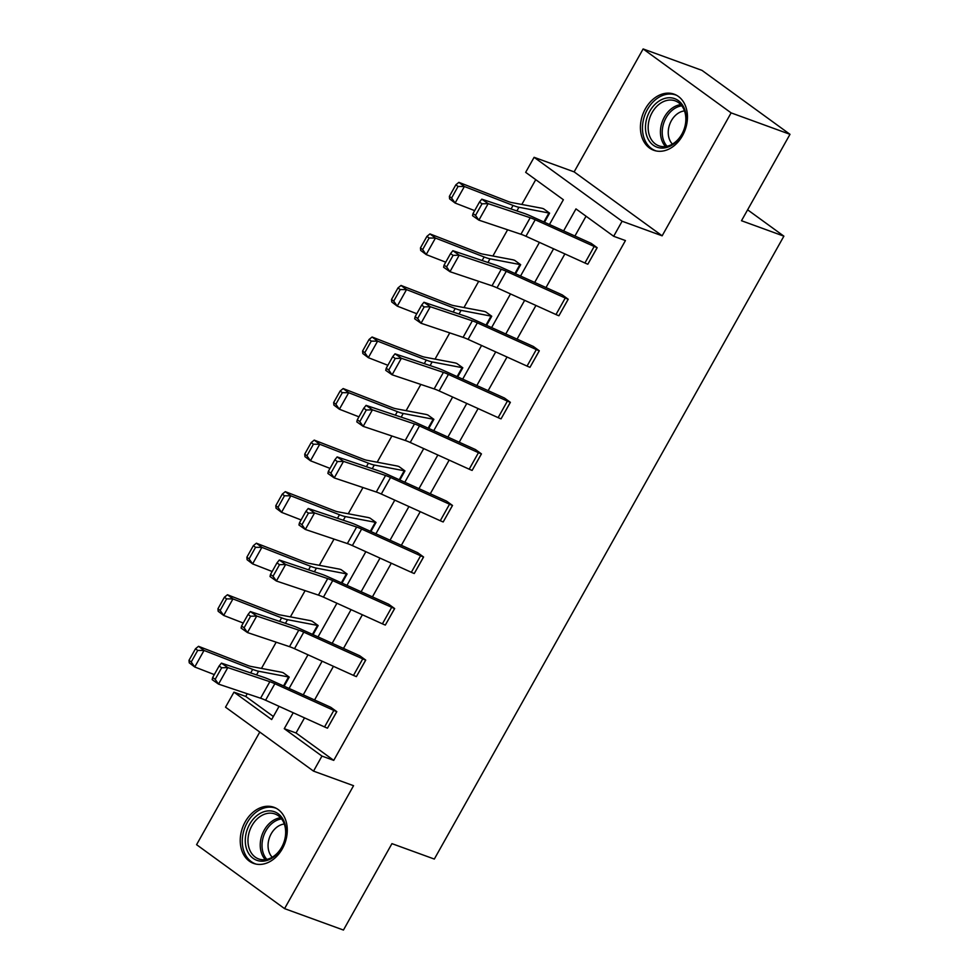 <?xml version="1.0" encoding="UTF-8"?>
<svg xmlns="http://www.w3.org/2000/svg" width="979" height="979" viewBox="0 0 979 979"><rect width="100%" height="100%" fill="white"/><g stroke="black" fill="none" stroke-linecap="round" stroke-linejoin="round"><path stroke-width="1.47" d="M682.485 135.702A29.847 22.554 110 0 1 653.727 150.264A29.847 22.554 110 0 1 645.394 108.742A29.847 22.554 110 0 1 674.152 94.18A29.847 22.554 110 0 1 682.485 135.702M282.307 848.83A29.847 22.554 110 0 1 253.549 863.392A29.847 22.554 110 0 1 245.203 821.87A29.847 22.554 110 0 1 273.961 807.296A29.847 22.554 110 0 1 282.307 848.83M259.778 732.072L196.583 844.681L284.571 908.622L353.554 785.696L313.525 771.122L225.525 707.181L233.969 692.153L271.66 719.541L279.064 706.348M789.992 134.319L731.117 112.879L643.13 48.95L701.992 70.378L789.992 134.319L741.495 220.728L783.885 236.159L434.321 859.06L391.943 843.641L343.445 930.05L284.571 908.622M247.246 693.744L245.741 696.436L233.969 692.153M535.746 179.659L521.819 204.464M507.611 229.784L492.902 256.008M478.682 281.34L463.973 307.565M449.753 332.884L435.043 359.109M420.823 384.441L406.114 410.666M391.894 435.985L377.184 462.21M362.964 487.542L348.255 513.767M334.035 539.086L319.325 565.311M305.105 590.643L290.396 616.868M276.176 642.2L261.466 668.412M549.464 224.497L563.366 199.728L525.662 172.341L534.106 157.313L622.106 221.242L613.662 236.282L575.97 208.894L563.61 230.909M643.13 48.95L574.135 171.876L534.106 157.313M783.885 236.159L747.626 209.812M568.236 299.244L568.187 299.231A13.388 1.86 -150.7 0 1 565.25 298.02L506.278 271.305A19.127 2.656 29.3 0 0 501.272 269.286L459.224 255.176L452.873 250.71L494.921 264.82A28.697 3.977 -150.7 0 1 502.435 267.842L562.289 294.924L568.236 299.244L558.911 315.752A13.388 1.86 -150.7 0 1 555.986 314.54L497.014 287.826A19.127 2.656 29.3 0 0 492.009 285.807L449.961 271.697L443.597 267.243L444.074 265.15L446.608 266.937L453.106 255.372L450.56 253.585L444.074 265.15M510.377 402.345L510.328 402.332A13.388 1.86 -150.7 0 1 507.391 401.121L448.419 374.406A19.127 2.656 29.3 0 0 443.414 372.387L401.366 358.277L395.014 353.823L437.062 367.92A28.697 3.977 -150.7 0 1 444.576 370.943L504.43 398.025L510.377 402.345L501.052 418.853A13.388 1.86 -150.7 0 1 498.127 417.641L439.155 390.927A19.127 2.656 29.3 0 0 434.15 388.908L392.102 374.798L385.738 370.343L386.216 368.251L388.749 370.038L395.247 358.473L392.701 356.686L386.216 368.251M452.518 505.458L452.469 505.433A13.388 1.86 -150.7 0 1 449.532 504.222L390.56 477.507A19.127 2.656 29.3 0 0 385.555 475.488L343.507 461.378L337.155 456.924L379.203 471.021A28.697 3.977 -150.7 0 1 386.717 474.056L446.522 501.113L452.518 505.458L443.193 521.954A13.388 1.86 -150.7 0 1 440.269 520.742L381.296 494.028A19.127 2.656 29.3 0 0 376.291 492.009L334.243 477.911L327.892 473.444L328.357 471.352L330.89 473.138L337.388 461.574L334.842 459.787L328.357 471.352M394.659 608.559L394.61 608.534A13.388 1.86 -150.7 0 1 391.686 607.323L332.701 580.608A19.127 2.656 29.3 0 0 327.708 578.589L285.66 564.479L279.296 560.025L321.345 574.122A28.697 3.977 -150.7 0 1 328.858 577.157L388.663 604.214L394.659 608.559L385.334 625.055A13.388 1.86 -150.7 0 1 382.41 623.843L323.437 597.129A19.127 2.656 29.3 0 0 318.432 595.11L276.384 581.012L270.033 576.545L270.498 574.453L273.031 576.239L279.529 564.675L276.984 562.888L270.498 574.453M336.8 711.66L336.752 711.635A13.388 1.86 -150.7 0 1 333.827 710.424L274.854 683.709A19.127 2.656 29.3 0 0 269.849 681.69L227.801 667.592L221.438 663.126L263.486 677.223A28.697 3.977 -150.7 0 1 270.999 680.258L330.804 707.315L336.8 711.66L327.476 728.156A13.388 1.86 -150.7 0 1 324.551 726.944L265.578 700.23A19.127 2.656 29.3 0 0 260.573 698.211L218.525 684.113L212.174 679.646L212.639 677.554L215.184 679.34L221.67 667.776L219.125 665.989L212.639 677.554M586.042 216.212L574.918 236.025M564.883 253.916L545.988 287.581M535.954 305.46L517.059 339.138M507.024 357.017L488.129 390.682M478.095 408.573L459.2 442.239M449.165 460.118L430.27 493.783M420.236 511.674L401.341 545.34M391.306 563.219L372.412 596.884M362.377 614.775L343.482 648.441M333.447 666.32L314.553 699.985M304.518 717.876L296.037 732.977L333.741 760.365L625.434 240.565L613.662 236.282M365.73 660.103L365.681 660.091A13.388 1.86 -150.7 0 1 362.756 658.879L303.784 632.153A19.127 2.656 29.3 0 0 298.779 630.146L256.731 616.036L250.367 611.569L292.415 625.679A28.697 3.977 -150.7 0 1 299.929 628.702L359.782 655.783L365.73 660.103L356.405 676.611A13.388 1.86 -150.7 0 1 353.48 675.4L294.508 648.685A19.127 2.656 29.3 0 0 289.503 646.666L247.454 632.556L241.103 628.09L241.568 626.009L244.101 627.796L250.6 616.232L248.054 614.445L241.568 626.009M423.589 557.002L423.54 556.99A13.388 1.86 -150.7 0 1 420.615 555.778L361.63 529.052A19.127 2.656 29.3 0 0 356.637 527.032L314.589 512.935L308.226 508.468L350.274 522.578A28.697 3.977 -150.7 0 1 357.788 525.601L417.641 552.682L423.589 557.002L414.264 573.51A13.388 1.86 -150.7 0 1 411.339 572.299L352.367 545.584A19.127 2.656 29.3 0 0 347.361 543.565L305.313 529.455L298.962 524.989L299.427 522.908L301.96 524.695L308.458 513.118L305.913 511.344L299.427 522.908M472.123 470.409L481.399 453.889A13.388 1.86 -150.7 0 1 478.462 452.677L419.489 425.951A19.127 2.656 29.3 0 0 414.484 423.931L372.436 409.834L366.085 405.367L408.133 419.477A28.697 3.977 -150.7 0 1 415.647 422.5L475.5 449.581L481.448 453.901L472.123 470.409A13.388 1.86 -150.7 0 1 469.198 469.198L410.225 442.471A19.127 2.656 29.3 0 0 405.22 440.464L363.172 426.354L356.809 421.888L357.286 419.807L359.819 421.582L366.317 410.017L363.772 408.231L357.286 419.807M539.307 350.8L539.258 350.776A13.388 1.86 -150.7 0 1 536.321 349.564L477.348 322.85A19.127 2.656 29.3 0 0 472.343 320.831L430.295 306.733L423.944 302.266L465.992 316.376A28.697 3.977 -150.7 0 1 473.506 319.399L533.31 346.456L539.307 350.8L529.982 367.309A13.388 1.86 -150.7 0 1 527.057 366.097L468.084 339.37A19.127 2.656 29.3 0 0 463.079 337.351L421.031 323.254L414.668 318.787L415.145 316.694L417.678 318.481L424.176 306.916L421.631 305.13L415.145 316.694M597.166 247.699L597.117 247.675A13.388 1.86 -150.7 0 1 594.18 246.463L535.207 219.749A19.127 2.656 29.3 0 0 530.202 217.73L488.154 203.632L481.803 199.165L523.851 213.263A28.697 3.977 -150.7 0 1 531.352 216.298L591.169 243.355L597.166 247.699L587.841 264.208A13.388 1.86 -150.7 0 1 584.916 262.996L525.943 236.269A19.127 2.656 29.3 0 0 520.938 234.25L478.89 220.153L472.527 215.686L473.004 213.593L475.537 215.38L482.035 203.816L479.49 202.029L473.004 213.593M333.741 760.365L321.956 756.082L313.525 771.122M574.135 171.876L662.134 235.817L731.117 112.879M662.134 235.817L622.106 221.242M293.21 712.749L284.265 728.694L321.956 756.082M553.576 248.788L534.681 282.454M524.646 300.345L505.751 334.01M495.717 351.889L476.822 385.567M466.787 403.446L447.892 437.111M437.858 455.002L418.963 488.668M408.928 506.547L390.034 540.212M379.999 558.103L361.104 591.769M351.069 609.648L332.175 643.313M322.14 661.204L303.245 694.87M289.099 688.457L307.993 654.792M318.028 636.913L336.923 603.235M346.958 585.356L365.852 551.691M375.887 533.8L394.782 500.134M404.816 482.255L423.711 448.59M433.746 430.699L452.641 397.033M462.675 379.154L481.57 345.489M491.605 327.598L510.5 293.933M520.534 276.054L539.429 242.388M245.741 696.436L273.361 716.506M549.598 213.141L543.602 208.796A13.388 1.86 29.3 0 0 541.473 208.172L511.466 202.506A19.127 2.656 -150.7 0 1 507.55 201.27L458.882 182.351L464.376 186.512L513.057 205.431A28.697 3.977 29.3 0 0 518.931 207.267L549.598 213.141L544.483 222.245M515.517 273.777L520.669 264.685L514.673 260.353A13.388 1.86 29.3 0 0 512.543 259.729L482.537 254.05A19.127 2.656 -150.7 0 1 478.621 252.827L429.952 233.908L435.447 238.056L484.128 256.975A28.697 3.977 29.3 0 0 490.002 258.823L520.62 264.673L515.554 273.79M491.739 316.241L485.743 311.897A13.388 1.86 29.3 0 0 483.614 311.273L453.607 305.607A19.127 2.656 -150.7 0 1 449.691 304.371L401.023 285.452L406.518 289.613L455.198 308.532A28.697 3.977 29.3 0 0 461.072 310.367L491.739 316.241L486.624 325.346M462.81 367.786L456.814 363.454A13.388 1.86 29.3 0 0 454.684 362.83L424.678 357.151A19.127 2.656 -150.7 0 1 420.762 355.928L372.093 337.009L377.6 341.157L426.269 360.076A28.697 3.977 29.3 0 0 432.143 361.924L462.81 367.786L457.695 376.903M433.881 419.342L428.765 428.447L433.881 419.342L427.884 415.01A13.388 1.86 29.3 0 0 425.755 414.374L395.749 408.708A19.127 2.656 -150.7 0 1 391.833 407.472L343.164 388.553L348.671 392.714L397.339 411.633A28.697 3.977 29.3 0 0 403.213 413.468L433.832 419.33M404.951 470.899L398.955 466.555A13.388 1.86 29.3 0 0 396.825 465.931L366.819 460.252A19.127 2.656 -150.7 0 1 362.903 459.029L314.235 440.109L319.741 444.258L368.41 463.177A28.697 3.977 29.3 0 0 374.284 465.025L404.951 470.899L399.836 480.004M370.87 531.524L376.022 522.443L370.025 518.111A13.388 1.86 29.3 0 0 367.896 517.475L337.902 511.809A19.127 2.656 -150.7 0 1 333.974 510.573L285.305 491.654L290.812 495.815L339.48 514.734A28.697 3.977 29.3 0 0 345.367 516.582L375.973 522.431L370.906 531.548M347.092 574L341.145 569.68A13.388 1.86 29.3 0 0 338.967 569.032L308.972 563.353A19.127 2.656 -150.7 0 1 305.044 562.13L256.376 543.21L261.882 547.359L310.551 566.278A28.697 3.977 29.3 0 0 316.437 568.126L347.092 574L341.977 583.105M318.163 625.544L313.06 634.649L318.163 625.544L312.166 621.212A13.388 1.86 29.3 0 0 310.049 620.576L280.043 614.91A19.127 2.656 -150.7 0 1 276.115 613.674L227.446 594.755L232.953 598.915L281.622 617.835A28.697 3.977 29.3 0 0 287.508 619.683L318.114 625.532M289.233 677.101L283.237 672.757A13.388 1.86 29.3 0 0 281.12 672.132L251.113 666.466A19.127 2.656 -150.7 0 1 247.185 665.231L198.517 646.311L204.024 650.46L252.692 669.379A28.697 3.977 29.3 0 0 258.578 671.227L289.233 677.101L284.13 686.206M296.037 732.977L284.265 728.694M221.67 667.776L227.801 667.592L218.525 684.113L215.184 679.34M221.438 663.126L219.125 665.989M197.697 650.423L195.494 648.759L189.008 660.323L191.211 661.988L197.697 650.423L204.024 650.46L194.748 666.993L214.303 674.592M191.211 661.988L194.748 666.993L189.241 662.832L189.008 660.323M195.494 648.759L198.517 646.311M250.6 616.232L256.731 616.036L247.454 632.556L244.101 627.796M250.367 611.569L248.054 614.445M279.529 564.675L285.66 564.479L276.384 581.012L273.031 576.239M279.296 560.025L276.984 562.888M226.626 598.879L224.424 597.214L217.938 608.779L220.14 610.443L226.626 598.879L232.953 598.915L223.677 615.436L243.233 623.036M220.14 610.443L223.677 615.436L218.17 611.288L217.938 608.779M224.424 597.214L227.446 594.755M255.556 547.322L253.353 545.658L246.867 557.222L249.07 558.887L255.556 547.322L261.882 547.359L252.606 563.892L272.162 571.491M249.07 558.887L252.606 563.892L247.1 559.731L246.867 557.222M253.353 545.658L256.376 543.21M262.825 861.177A25.833 19.519 110 0 1 245.472 837.082A25.833 19.519 110 0 1 268.454 810.881A25.833 19.519 110 0 1 285.795 834.977A25.833 19.519 110 0 1 262.825 861.177M269.421 813.17A23.912 18.075 -70 0 0 248.776 833.827A23.912 18.075 -70 0 0 258.64 858.938A23.912 18.075 -70 0 0 264.208 859.746A23.912 18.075 -70 0 0 284.852 839.101A23.912 18.075 -70 0 0 275.001 813.99A23.912 18.075 -70 0 0 269.421 813.17M272.223 857.225A18.834 14.232 110 0 1 269.531 837.449A18.834 14.232 110 0 1 284.302 824.024M276.359 808.385A29.651 22.407 -70 0 0 275.784 808.164A29.651 22.407 -70 0 0 268.87 807.161A29.651 22.407 -70 0 0 243.269 832.762A29.651 22.407 -70 0 0 255.495 863.894A29.651 22.407 -70 0 0 256.082 864.102M663.016 148.062A25.833 19.519 110 0 1 645.663 123.966A25.833 19.519 110 0 1 668.645 97.765A25.833 19.519 110 0 1 685.985 121.861A25.833 19.519 110 0 1 663.016 148.062M669.612 100.054A23.912 18.075 -70 0 0 648.967 120.698A23.912 18.075 -70 0 0 658.818 145.81A23.912 18.075 -70 0 0 664.398 146.63A23.912 18.075 -70 0 0 685.043 125.973A23.912 18.075 -70 0 0 675.18 100.861A23.912 18.075 -70 0 0 669.612 100.054M672.414 144.109A18.834 14.232 110 0 1 669.709 124.321A18.834 14.232 110 0 1 684.492 110.908M676.55 95.269A29.651 22.407 -70 0 0 675.963 95.049A29.651 22.407 -70 0 0 669.061 94.033A29.651 22.407 -70 0 0 643.46 119.646A29.651 22.407 -70 0 0 655.685 150.778A29.651 22.407 -70 0 0 656.273 150.974M308.458 513.118L314.589 512.935L305.313 529.455L301.96 524.695M308.226 508.468L305.913 511.344M284.485 495.766L282.282 494.114L275.797 505.678L277.999 507.342L284.485 495.766L290.812 495.815L281.536 512.335L301.091 519.935M277.999 507.342L281.536 512.335L276.029 508.187L275.797 505.678M282.282 494.114L285.305 491.654M337.388 461.574L343.507 461.378L334.243 477.911L330.89 473.138M337.155 456.924L334.842 459.787M313.415 444.221L311.212 442.557L304.726 454.121L306.929 455.786L313.415 444.221L319.741 444.258L310.465 460.779L330.021 468.39M306.929 455.786L310.465 460.779L304.958 456.63L304.726 454.121M311.212 442.557L314.235 440.109M366.317 410.017L372.436 409.834L363.172 426.354L359.819 421.582M366.085 405.367L363.772 408.231M342.344 392.665L340.141 391.013L333.655 402.577L335.858 404.229L342.344 392.665L348.671 392.714L339.395 409.234L358.95 416.834M335.858 404.229L339.395 409.234L333.888 405.073L333.655 402.577M340.141 391.013L343.164 388.553M395.247 358.473L401.366 358.277L392.102 374.798L388.749 370.038M395.014 353.823L392.701 356.686M371.274 341.12L369.071 339.456L362.585 351.02L364.788 352.685L371.274 341.12L377.6 341.157L368.324 357.678L387.88 365.277M364.788 352.685L368.324 357.678L362.817 353.529L362.585 351.02M369.071 339.456L372.093 337.009M424.176 306.916L430.295 306.733L421.031 323.254L417.678 318.481M423.944 302.266L421.631 305.13M400.203 289.564L398 287.899L391.514 299.476L393.717 301.128L400.203 289.564L406.518 289.613L397.254 306.133L416.809 313.733M393.717 301.128L397.254 306.133L391.747 301.973L391.514 299.476M398 287.899L401.023 285.452M453.106 255.372L459.224 255.176L449.961 271.697L446.608 266.937M452.873 250.71L450.56 253.585M429.132 238.019L426.93 236.355L420.444 247.92L422.647 249.584L429.132 238.019L435.447 238.056L426.183 254.577L445.739 262.176M422.647 249.584L426.183 254.577L420.676 250.428L420.444 247.92M426.93 236.355L429.952 233.908M482.035 203.816L488.154 203.632L478.89 220.153L475.537 215.38M481.803 199.165L479.49 202.029M458.062 186.463L455.859 184.798L449.373 196.375L451.576 198.027L458.062 186.463L464.376 186.512L455.113 203.032L474.668 210.632M451.576 198.027L455.113 203.032L449.606 198.872L449.373 196.375M455.859 184.798L458.882 182.351M327.476 728.156L336.752 711.635M265.578 700.23L274.854 683.709M260.573 698.211L269.849 681.69M324.551 726.944L333.827 710.424M289.184 677.076L284.081 686.181M252.692 669.379L250.697 672.94M258.578 671.227L256.522 674.886M288.585 676.905L283.518 685.924M356.405 676.611L365.681 660.091M294.508 648.685L303.784 632.153M289.503 646.666L298.779 630.146M353.48 675.4L362.756 658.879M385.334 625.055L394.61 608.534M323.437 597.129L332.701 580.608M318.432 595.11L327.708 578.589M382.41 623.843L391.686 607.323M281.622 617.835L279.627 621.384M287.508 619.683L285.452 623.342M317.514 625.348L312.448 634.38M347.043 573.975L341.94 583.08M310.551 566.278L308.556 569.839M316.437 568.126L314.381 571.785M346.444 573.804L341.377 582.823M265.321 859.648A23.912 18.075 110 0 1 262.103 834.744A23.912 18.075 110 0 1 280.581 817.734M281.585 818.933A23.129 17.475 -70 0 0 263.828 835.368A23.129 17.475 -70 0 0 266.863 859.378M665.512 146.52A23.912 18.075 110 0 1 662.293 121.629A23.912 18.075 110 0 1 680.76 104.618M681.776 105.818A23.129 17.475 -70 0 0 664.019 122.253A23.129 17.475 -70 0 0 667.054 146.25M414.264 573.51L423.54 556.99M352.367 545.584L361.63 529.052M347.361 543.565L356.637 527.032M411.339 572.299L420.615 555.778M339.48 514.734L337.486 518.283M345.367 516.582L343.311 520.241M375.361 522.248L370.307 531.279M443.193 521.954L452.469 505.433M381.296 494.028L390.56 477.507M376.291 492.009L385.555 475.488M440.269 520.742L449.532 504.222M404.902 470.875L399.799 479.979M368.41 463.177L366.415 466.738M374.284 465.025L372.24 468.684M404.29 470.691L399.236 479.722M410.225 442.471L419.489 425.951M405.22 440.464L414.484 423.931M469.198 469.198L478.462 452.677M397.339 411.633L395.345 415.182M403.213 413.468L401.17 417.14M433.22 419.147L428.166 428.166M501.052 418.853L510.328 402.332M439.155 390.927L448.419 374.406M434.15 388.908L443.414 372.387M498.127 417.641L507.391 401.121M462.761 367.774L457.658 376.878M426.269 360.076L424.274 363.637M432.143 361.924L430.099 365.583M462.149 367.59L457.095 376.621M529.982 367.309L539.258 350.776M468.084 339.37L477.348 322.85M463.079 337.351L472.343 320.831M527.057 366.097L536.321 349.564M491.691 316.217L486.587 325.322M455.198 308.532L453.204 312.081M461.072 310.367L459.029 314.026M491.079 316.046L486.012 325.065M558.911 315.752L568.187 299.231M497.014 287.826L506.278 271.305M492.009 285.807L501.272 269.286M555.986 314.54L565.25 298.02M484.128 256.975L482.133 260.524M490.002 258.823L487.958 262.482M520.008 264.489L514.942 273.52M587.841 264.208L597.117 247.675M525.943 236.269L535.207 219.749M520.938 234.25L530.202 217.73M584.916 262.996L594.18 246.463M549.549 213.116L544.446 222.221M513.057 205.431L511.062 208.98M518.931 207.267L516.888 210.926M548.938 212.945L543.871 221.964"/></g></svg>
